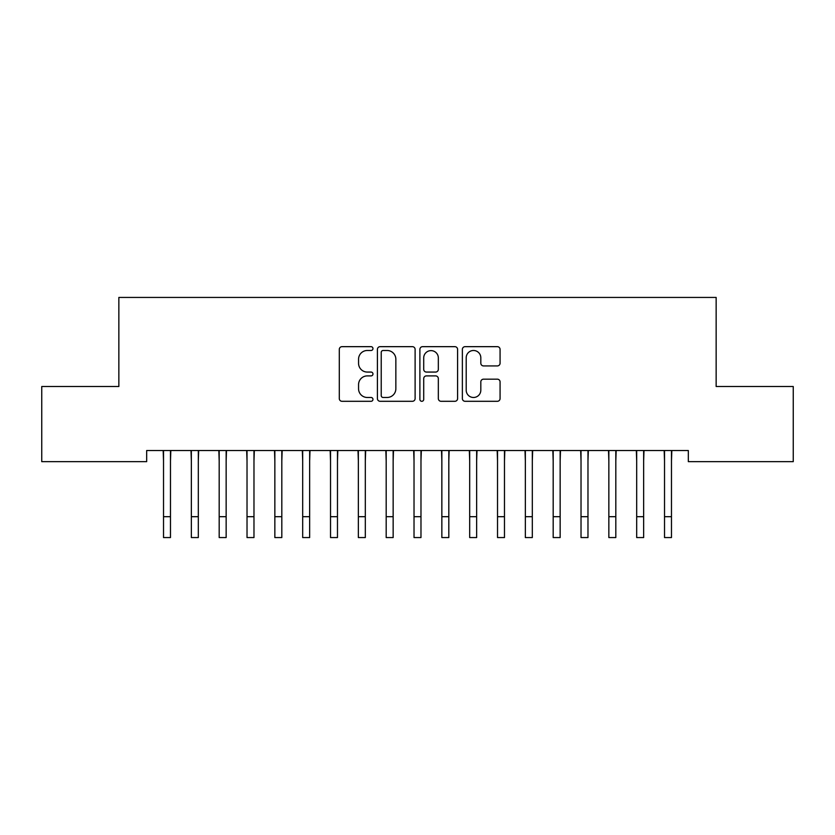 <?xml version="1.0" encoding="UTF-8"?>
<svg xmlns="http://www.w3.org/2000/svg" width="835" height="835" viewBox="0 0 835 835"><rect width="100%" height="100%" fill="white"/><g stroke="black" fill="none" stroke-linecap="round" stroke-linejoin="round"><path stroke-width="1.25" d="M372.963 348.571A1.91 1.91 0 0 0 371.053 346.661L342.026 346.661A2.735 2.735 0 0 0 339.292 349.395L339.292 398.566A2.735 2.735 0 0 0 342.026 401.301L371.053 401.301A1.91 1.91 0 0 0 372.963 399.391A1.91 1.91 0 0 0 371.053 397.481L367.296 397.481A8.747 8.747 0 0 1 358.559 388.734L358.559 384.632A8.747 8.747 0 0 1 367.296 375.896L371.053 375.896A1.91 1.91 0 0 0 372.963 373.986A1.91 1.91 0 0 0 371.053 372.066L367.296 372.066A8.747 8.747 0 0 1 358.559 363.329L358.559 359.227A8.747 8.747 0 0 1 367.296 350.491L371.053 350.491A1.91 1.91 0 0 0 372.963 348.571M497.347 365.928A2.735 2.735 0 0 0 500.071 363.194L500.071 349.395A2.735 2.735 0 0 0 497.347 346.661L465.105 346.661A2.735 2.735 0 0 0 462.371 349.395L462.371 398.566A2.735 2.735 0 0 0 465.105 401.301L497.347 401.301A2.735 2.735 0 0 0 500.071 398.566L500.071 381.908A2.735 2.735 0 0 0 497.347 379.173L483.548 379.173A2.735 2.735 0 0 0 480.814 381.908L480.814 390.175A7.306 7.306 0 0 1 473.508 397.481A7.306 7.306 0 0 1 466.201 390.175L466.201 357.798A7.306 7.306 0 0 1 473.508 350.491A7.306 7.306 0 0 1 480.814 357.798L480.814 363.194A2.735 2.735 0 0 0 483.548 365.928L497.347 365.928M688.322 450.524L146.678 450.524L146.678 461.661L41.75 461.661L41.75 386.511L118.852 386.511L118.852 297.437L716.148 297.437L716.148 386.511L793.25 386.511L793.25 461.661L688.322 461.661L688.322 450.524M415.11 349.395A2.735 2.735 0 0 0 412.375 346.661L380.144 346.661A2.735 2.735 0 0 0 377.41 349.395L377.41 398.566A2.735 2.735 0 0 0 380.144 401.301L412.375 401.301A2.735 2.735 0 0 0 415.11 398.566L415.11 349.395M422.625 346.661L454.856 346.661A2.735 2.735 0 0 1 457.59 349.395L457.59 398.566A2.735 2.735 0 0 1 454.856 401.301L441.068 401.301A2.735 2.735 0 0 1 438.333 398.566L438.333 378.631A2.735 2.735 0 0 0 435.599 375.896L426.445 375.896A2.735 2.735 0 0 0 423.71 378.631L423.71 399.391A1.91 1.91 0 0 1 421.8 401.301A1.91 1.91 0 0 1 419.89 399.391L419.89 349.395A2.735 2.735 0 0 1 422.625 346.661M383.14 350.491A1.91 1.91 0 0 0 381.23 352.401L381.23 395.571A1.91 1.91 0 0 0 383.14 397.481L387.106 397.481A8.747 8.747 0 0 0 395.853 388.734L395.853 359.227A8.747 8.747 0 0 0 387.106 350.491L383.14 350.491M438.333 357.933A7.306 7.306 0 0 0 431.027 350.627A7.306 7.306 0 0 0 423.71 357.933L423.71 369.341A2.735 2.735 0 0 0 426.445 372.066L435.599 372.066A2.735 2.735 0 0 0 438.333 369.341L438.333 357.933M170.476 461.014L170.831 450.524M163.524 461.014L163.169 450.524M163.524 516.688L170.476 516.688L170.476 537.563L163.524 537.563L163.524 451.401M170.476 516.688L170.476 451.401M198.312 461.014L198.667 450.524M191.351 461.014L191.006 450.524M226.149 461.014L226.494 450.524M219.188 461.014L218.833 450.524M191.351 516.688L198.312 516.688L198.312 537.563L191.351 537.563L191.351 451.401M198.312 516.688L198.312 451.401M219.188 516.688L226.149 516.688L226.149 537.563L219.188 537.563L219.188 451.401M226.149 516.688L226.149 451.401M253.976 461.014L254.331 450.524M247.024 461.014L246.669 450.524M281.812 461.014L282.167 450.524M274.851 461.014L274.506 450.524M247.024 516.688L253.976 516.688L253.976 537.563L247.024 537.563L247.024 451.401M253.976 516.688L253.976 451.401M274.851 516.688L281.812 516.688L281.812 537.563L274.851 537.563L274.851 451.401M281.812 516.688L281.812 451.401M309.649 461.014L309.994 450.524M302.688 461.014L302.333 450.524M302.688 516.688L309.649 516.688L309.649 537.563L302.688 537.563L302.688 451.401M309.649 516.688L309.649 451.401M337.476 461.014L337.831 450.524M330.524 461.014L330.169 450.524M330.524 516.688L337.476 516.688L337.476 537.563L330.524 537.563L330.524 451.401M337.476 516.688L337.476 451.401M365.312 461.014L365.667 450.524M358.351 461.014L358.006 450.524M393.149 461.014L393.494 450.524M386.188 461.014L385.833 450.524M420.976 461.014L421.331 450.524M414.024 461.014L413.669 450.524M448.812 461.014L449.167 450.524M441.851 461.014L441.506 450.524M476.649 461.014L476.994 450.524M469.688 461.014L469.333 450.524M504.476 461.014L504.831 450.524M497.524 461.014L497.169 450.524M532.312 461.014L532.667 450.524M525.351 461.014L525.006 450.524M358.351 516.688L365.312 516.688L365.312 537.563L358.351 537.563L358.351 451.401M365.312 516.688L365.312 451.401M386.188 516.688L393.149 516.688L393.149 537.563L386.188 537.563L386.188 451.401M393.149 516.688L393.149 451.401M414.024 516.688L420.976 516.688L420.976 537.563L414.024 537.563L414.024 451.401M420.976 516.688L420.976 451.401M441.851 516.688L448.812 516.688L448.812 537.563L441.851 537.563L441.851 451.401M448.812 516.688L448.812 451.401M469.688 516.688L476.649 516.688L476.649 537.563L469.688 537.563L469.688 451.401M476.649 516.688L476.649 451.401M497.524 516.688L504.476 516.688L504.476 537.563L497.524 537.563L497.524 451.401M504.476 516.688L504.476 451.401M525.351 516.688L532.312 516.688L532.312 537.563L525.351 537.563L525.351 451.401M532.312 516.688L532.312 451.401M560.149 461.014L560.494 450.524M553.188 461.014L552.833 450.524M553.188 516.688L560.149 516.688L560.149 537.563L553.188 537.563L553.188 451.401M560.149 516.688L560.149 451.401M587.976 461.014L588.331 450.524M581.024 461.014L580.669 450.524M581.024 516.688L587.976 516.688L587.976 537.563L581.024 537.563L581.024 451.401M587.976 516.688L587.976 451.401M615.812 461.014L616.167 450.524M608.851 461.014L608.506 450.524M608.851 516.688L615.812 516.688L615.812 537.563L608.851 537.563L608.851 451.401M615.812 516.688L615.812 451.401M643.649 461.014L643.994 450.524M636.688 461.014L636.333 450.524M636.688 516.688L643.649 516.688L643.649 537.563L636.688 537.563L636.688 451.401M643.649 516.688L643.649 451.401M671.476 461.014L671.831 450.524M664.524 461.014L664.169 450.524M664.524 516.688L671.476 516.688L671.476 537.563L664.524 537.563L664.524 451.401M671.476 516.688L671.476 451.401"/></g></svg>

